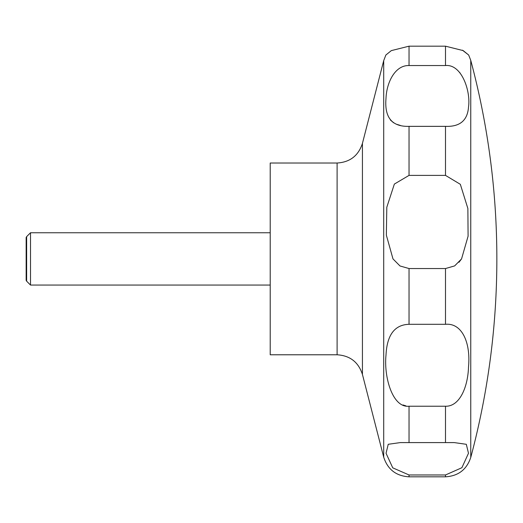 <?xml version="1.0" encoding="UTF-8"?>
<svg xmlns="http://www.w3.org/2000/svg" width="523" height="523" viewBox="0 0 523 523"><rect width="100%" height="100%" fill="white"/><g stroke="black" fill="none" stroke-linecap="round" stroke-linejoin="round"><path stroke-width="0.78" d="M270.214 163.019L270.214 354.784L337.106 354.784L337.106 163.019L270.214 163.019M30.511 232.755L30.511 285.055L26.64 281.184L26.64 236.618L30.511 232.755L270.214 232.755M392.982 258.905L386.347 235.134L386.811 207.245L394.355 184.076L409.038 175.388L445.498 175.388L460.332 184.305L467.869 208.474L468.092 236.174L461.554 258.905L454.644 265.906L445.498 268.541L409.038 268.541L399.997 265.972L392.982 258.905M409.038 126.35C392.002 126.867 384.32 117.505 386.013 98.252C386.595 82.595 395.022 65.1 409.038 65.545L445.498 65.545C461.92 63.95 470.824 91.603 468.523 106.94C467.562 120.447 459.887 126.912 445.498 126.35L409.038 126.35L409.038 175.388M462.43 50.175L468.673 55.033L463.201 50.607L445.498 46.181L409.038 46.181L391.309 50.62L385.856 55.033L383.712 60.622L383.712 457.18C387.7 469.477 396.14 476.022 409.038 476.819L409.038 474.976L392.747 467.837L386.052 453.271L388.236 444.289L400.33 442.589L454.206 442.589L466.32 444.302L468.484 453.258L461.901 467.712L445.498 474.976L409.038 474.976M390.367 120.002L393.642 122.807M396.473 124.245L400.402 125.448M460.135 73.07L459.54 72.37M26.64 281.184L26.15 280.335L26.15 237.475L26.64 236.618M409.038 324.306L445.498 324.306C462.044 322.75 470.792 342.761 468.516 366.871C467.915 387.353 459.488 406.704 445.498 406.221L409.038 406.221C392.485 408.097 383.745 376.88 386.013 354.98C386.994 334.949 394.669 324.724 409.038 324.306L409.038 268.541M402.998 404.952L405.992 405.907M458.978 262.291L461.554 258.905M470.759 258.905L470.759 457.429A768.254 768.254 0 0 0 470.759 60.38L470.759 258.905M337.106 163.019C350.005 162.222 358.451 155.677 362.432 143.38L362.432 374.422C358.451 362.132 350.005 355.588 337.106 354.784M409.038 46.181L409.038 65.545M445.498 46.181L445.498 65.545M445.498 126.35L445.498 175.388M445.498 268.541L445.498 324.306M445.498 406.221L445.498 442.621M445.498 474.976L445.498 476.819L409.038 476.819M409.038 406.221L409.038 442.621M362.432 143.38L383.712 60.622M468.673 55.033L470.759 60.38M470.759 457.429C466.706 469.582 458.285 476.041 445.498 476.819M270.214 285.055L30.511 285.055M362.432 374.422L383.712 457.18"/></g></svg>
